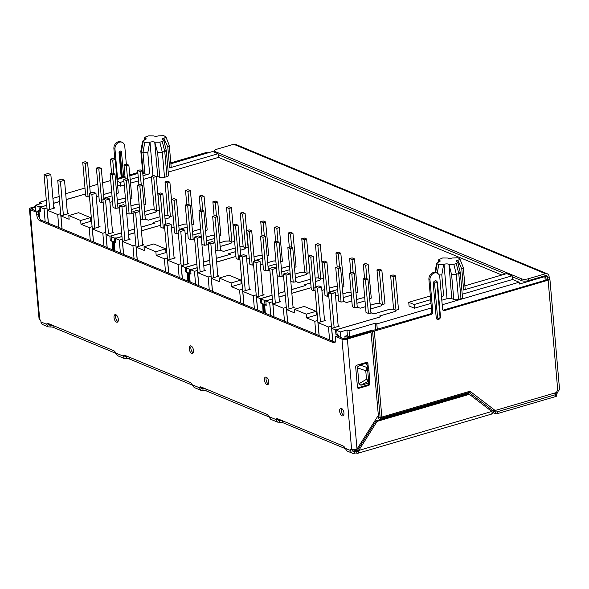 <?xml version="1.0" encoding="UTF-8"?>
<svg xmlns="http://www.w3.org/2000/svg" width="589" height="589" viewBox="0 0 589 589"><rect width="100%" height="100%" fill="white"/><g stroke="black" fill="none" stroke-linecap="round" stroke-linejoin="round"><path stroke-width="0.88" d="M263.084 312.317L262.65 303.652M262.333 303.74L260.721 303.07L260.338 298.682L272.059 295.244M261.855 302.739L260.721 303.07M272.383 298.947L267.325 300.427L264.616 300.456L261.545 299.183L261.914 303.342L263.173 303.872L263.946 312.671M189.275 281.66L188.502 272.862L190.932 273.37M310.72 282.926L303.946 284.877L310.72 282.897M320.814 279.157L317.861 245.399L320.306 244.678L323.427 278.251L320.976 278.965L319.871 280.239L315.468 281.535M317.861 245.399L315.439 244.391L317.883 243.669L320.306 244.678M338.145 325.555L339.367 326.07L331.695 328.316L335.546 329.914L380.788 316.757L337.313 329.494L336.761 330.414L340.39 331.924L346.921 330.009L349.078 330.908L375.193 323.251L376.813 323.928L431.391 307.929M324.473 319.879L325.695 320.387L318.023 322.639L328.463 326.976L331.416 326.107M306.611 317.898L306.287 314.195L294.441 309.277L304.233 306.405L316.079 311.323L316.403 315.027L306.611 317.898L314.791 321.292L317.736 320.431M293.027 306.825L294.25 307.333L286.578 309.578L294.765 312.98L294.441 309.277M279.355 301.141L280.578 301.649L272.906 303.902L283.353 308.238L286.298 307.377M272.39 299.035L265.823 300.957L269.674 302.562L272.619 301.693M291.842 293.241L310.904 287.749L291.849 293.337M285.238 295.273L279.002 297.099M278.995 297.003L285.231 295.177M261.545 299.183L262.105 298.255L272.066 295.339M291.518 289.545L305.573 285.518L291.526 289.633M284.914 291.57L278.678 293.403M278.671 293.307L284.907 291.481M262.93 294.323L264.159 294.831L256.487 297.084L260.338 298.682M249.257 288.647L250.48 289.155L242.808 291.4L253.255 295.737L256.2 294.875M231.396 286.659L231.072 282.963L219.226 278.045L229.025 275.173L240.864 280.092L241.188 283.795L231.396 286.659L239.583 290.06L242.528 289.199M217.82 275.586L219.042 276.094L211.37 278.347L219.55 281.741L219.226 278.045M204.14 269.909L205.37 270.417L197.698 272.663L208.138 277.007L211.083 276.138M197.175 267.804L190.615 269.725L194.466 271.323L197.411 270.461M216.627 262.009L235.696 256.517L216.634 262.098M210.03 264.034L203.787 265.867M188.738 281.439L187.965 272.633L186.698 272.111L186.338 267.951L189.4 269.225L192.11 269.188L197.168 267.708M203.779 265.772L210.015 263.946M186.338 267.951L186.89 267.023L196.851 264.1M216.303 258.306L230.365 254.286L216.31 258.402M209.706 260.338L203.463 262.164M187.722 263.092L188.944 263.6L181.272 265.845L185.123 267.443L196.844 264.012M203.455 262.076L209.691 260.242M174.049 257.408L175.272 257.916L167.6 260.169L178.04 264.505L180.992 263.644M156.188 255.427L155.864 251.731L144.018 246.806L153.81 243.942L165.656 248.86L165.98 252.556L156.188 255.427L164.368 258.829L167.313 257.96M142.604 244.354L143.826 244.862L136.155 247.108L144.342 250.509L144.018 246.806M128.932 238.678L130.154 239.186L122.483 241.431L132.93 245.768L135.875 244.906M121.967 236.564L115.4 238.493L119.25 240.091L122.195 239.23M141.419 230.77L160.48 225.285L141.426 230.866M134.815 232.802L128.579 234.628M113.522 250.207L112.749 241.402L111.49 240.879L111.122 236.712L114.192 237.985L116.902 237.956L121.96 236.476M128.571 234.54L134.807 232.714M111.122 236.712L111.682 235.791L121.643 232.869M141.095 227.074L155.15 223.047L141.102 227.17M134.491 229.106L128.255 230.932M112.506 231.852L113.736 232.361L106.064 234.613L109.915 236.211L121.636 232.773M128.247 230.836L134.483 229.011M98.834 226.176L100.056 226.684L92.385 228.93L102.832 233.273L105.777 232.405M80.973 224.195L80.649 220.492L68.803 215.574L78.602 212.703L90.448 217.621L90.765 221.324L80.973 224.195L89.16 227.59L92.105 226.728M67.396 213.122L68.618 213.63L60.947 215.876L69.127 219.277L68.803 215.574M53.717 207.438L54.946 207.946L47.275 210.199L57.715 214.536L60.66 213.674M46.752 205.333L40.192 207.254L44.042 208.852L46.987 207.991M66.204 199.538L85.272 194.046L66.211 199.634M59.607 201.571L53.363 203.396M41.694 206.813L46.745 205.244M53.356 203.301L59.592 201.475M41.686 206.724L38.977 206.754L35.347 205.244L41.878 203.33L39.456 202.329L46.317 200.312M59.165 196.549L52.929 198.375M207.814 152.919L206.577 152.404L170.817 162.881M137.841 172.54L129.72 174.926M124.986 176.31L116.872 178.688M110.68 180.499L102.567 182.877M97.833 184.269L89.727 186.639M84.985 188.031L65.696 193.685M442.199 304.763L519.159 282.212L512.386 279.4M501.821 275.011L218.379 157.307M89.469 196.616L88.019 196.998L85.685 196.027M111.755 192.802L109.282 192.875L103.598 194.539M96.25 196.667L98.849 195.901L96.257 196.697M103.922 198.228L112.028 195.857L103.922 198.198M113.913 173.652L112.735 160.215L115.186 159.494L118.301 193.067L116.681 193.538M111.748 192.721L109.37 192.824L103.598 194.51M99.357 201.71L101.691 202.675L103.141 202.292M125.435 198.478L122.954 198.559L117.27 200.223M112.528 201.615L109.929 202.373L112.528 201.585M125.7 201.504L117.594 203.882M125.7 201.534L117.601 203.912M127.585 179.328L126.414 165.892L128.858 165.17L131.98 198.743L130.36 199.215M125.428 198.405L123.042 198.5L117.27 200.194M113.036 207.387L115.37 208.359L118.735 207.946L117.925 207.608L114.965 174.086L112.521 174.808L115.451 208.329M139.107 204.162L136.626 204.236L130.949 205.9M139.372 207.188L131.273 209.559L139.372 207.218M141.264 185.005L140.086 171.568L142.538 170.854L145.652 204.42L144.033 204.898M139.1 204.081L136.714 204.177L130.942 205.87M126.687 213.056L129.043 214.035L132.415 213.623L131.597 213.284L128.638 179.77L126.193 180.484L129.124 214.013M156.637 211.098L154.193 209.794L150.305 209.912L144.622 211.576L150.394 209.861L154.266 209.677M156.615 210.803L155.606 212.143M144.946 215.235L155.606 212.114M156.718 211.009L153.758 177.252L156.21 176.531L159.325 210.104L156.88 210.818L155.776 212.092L144.946 215.265M140.359 218.688L142.722 219.712L145.306 219.314M148.222 220.212L159.972 216.737L148.222 220.212M164.736 215.567L167.939 215.353M170.317 216.774L167.865 215.471M170.287 216.48L169.279 217.797L165.038 219.034M160.296 220.455L153.523 222.406L160.296 220.426M170.39 216.686L167.438 182.929L169.882 182.207L173.004 215.78L170.552 216.494L169.448 217.775L165.045 219.064M167.865 215.383L164.729 215.508M164.677 227.847L163.234 228.23L160.893 227.266M186.971 224.034L184.49 224.114L178.806 225.778M174.064 227.17L171.465 227.928M187.236 227.089L179.137 229.467L187.236 227.059M189.128 204.884L187.95 191.447L190.394 190.726L193.516 224.299L191.896 224.77M186.963 223.96L184.578 224.056L178.806 225.749M171.465 227.899L174.064 227.14M178.357 233.524L176.906 233.914L174.572 232.942M200.643 229.717L198.169 229.791L192.485 231.455L198.257 229.732L200.635 229.636M187.736 232.846L185.145 233.605M192.809 235.114L200.908 232.743M200.908 232.773L192.809 235.144M202.8 210.56L201.622 197.124L204.074 196.409L207.188 229.975L205.568 230.454M185.137 233.575L187.736 232.817M190.181 205.325L187.729 206.04L185.307 205.031L187.758 204.317L190.181 205.325L193.133 238.839L193.95 239.178L190.578 239.59L188.244 238.619M214.315 235.394L211.841 235.467L206.157 237.131M206.481 240.82L214.587 238.449L206.481 240.791M216.472 216.244L215.302 202.807L217.746 202.086L220.868 235.659L219.241 236.13M214.315 235.313L211.93 235.416L206.157 237.102M203.853 211.002L201.401 211.716L198.979 210.715L201.431 209.993L203.853 211.002L206.813 244.523L207.623 244.862L204.258 245.267L201.894 244.244M231.852 242.329L229.401 241.026L225.513 241.151L219.837 242.815M231.823 242.035L230.814 243.353L220.153 246.474M231.926 242.241L228.974 208.484L231.425 207.762L234.54 241.335L232.088 242.05L230.991 243.331L220.161 246.504M229.401 240.938L225.602 241.092L219.83 242.786M215.081 217.4L218.011 250.921L221.302 250.539L220.485 250.2L217.525 216.678L215.081 217.4L212.658 216.391L215.596 249.979M218.011 250.921L215.574 249.972M235.188 247.998L223.422 251.422L235.188 247.969M239.944 246.806L243.154 246.592M245.525 248.006L243.08 246.71M245.503 247.711L244.487 249.029L240.253 250.273L244.663 249.007L245.768 247.733L248.05 247.063M235.512 251.687L228.738 253.645L235.512 251.658M243.073 246.614L239.944 246.747M239.892 259.079L238.442 259.469L236.108 258.497M262.179 255.273L259.705 255.346L254.021 257.01M249.28 258.402L246.681 259.16M254.345 260.669L262.444 258.299L254.345 260.699M264.336 236.123L263.158 222.679L265.61 221.965L268.724 255.53L267.104 256.009M262.171 255.192L259.793 255.287L254.021 256.981M246.673 259.131L249.272 258.372M253.564 264.763L252.114 265.146L249.78 264.174M275.858 260.949L273.377 261.023L267.693 262.687M262.952 264.078L260.353 264.844L262.952 264.049M268.017 266.346L276.123 263.975M276.123 264.005L268.017 266.375M278.008 241.799L276.837 228.363L279.282 227.641L282.403 261.214L280.784 261.685M275.851 260.868L273.465 260.971L267.693 262.657M265.389 236.557L262.944 237.271L260.515 236.27L262.966 235.548L265.389 236.557L268.348 270.079L269.158 270.417L265.794 270.822L263.46 269.858M289.53 266.626L287.049 266.707L281.373 268.37M289.795 269.652L281.697 272.03L289.795 269.681M291.688 247.476L290.51 234.039L288.087 233.03L290.539 232.316L292.961 233.318L296.076 266.891L294.456 267.362M289.523 266.552L287.137 266.648L281.365 268.341M277.124 275.475L279.466 276.506L282.838 276.094L282.021 275.755L279.061 242.234L276.616 242.955L274.194 241.946L277.124 275.475M307.06 273.561L304.616 272.265L300.729 272.383L295.045 274.047L300.817 272.324L304.69 272.147M307.038 273.267L306.03 274.584L295.369 277.706M307.141 273.473L304.182 239.716L306.633 239.001L309.748 272.567L307.303 273.289L306.199 274.562L295.369 277.736M292.74 247.917L290.289 248.632L287.866 247.623L290.318 246.909L292.74 247.917L295.7 281.432L296.51 281.77L293.145 282.183L290.789 281.203M298.645 282.676L310.396 279.208L298.645 282.676M315.159 278.037L318.362 277.824M320.74 279.245L318.288 277.942M320.711 278.95L319.702 280.261L315.461 281.505M318.288 277.846L315.152 277.979M315.1 290.318L313.657 290.701L311.316 289.729M337.394 286.504L334.913 286.578L329.229 288.242M324.487 289.633L321.888 290.399M329.553 291.901L337.659 289.53M337.659 289.56L329.56 291.93M339.551 267.354L338.373 253.918L340.817 253.196L343.939 286.769L342.319 287.241M337.387 286.423L335.001 286.526L329.229 288.212M321.888 290.37L324.487 289.604M328.78 295.995L327.329 296.377L324.995 295.413M351.066 292.181L348.592 292.262L342.908 293.926L348.681 292.203L351.059 292.107M338.16 295.317L335.568 296.076M343.232 297.585L351.331 295.207M351.331 295.236L343.232 297.614M353.223 273.031L352.045 259.594L354.497 258.873L357.611 292.446L355.992 292.917M335.561 296.046L338.16 295.288M340.604 267.789L338.152 268.51L335.73 267.502L338.182 266.788L340.604 267.789L343.556 301.31L344.374 301.649L341.002 302.061L338.668 301.089M351.839 300.994L346.494 302.532L351.832 300.964M364.738 297.865L362.264 297.938L356.581 299.602M356.905 303.291L365.011 300.92L356.905 303.261M366.895 278.715L365.725 265.271L363.295 264.27L365.747 263.548L368.169 264.557L371.284 298.122L369.664 298.601M364.738 297.784L362.353 297.879L356.581 299.573M352.34 306.707L354.681 307.738L358.046 307.325L357.236 306.987L354.276 273.473L351.824 274.187L349.402 273.178L352.34 306.766M365.511 306.67L360.166 308.209L365.511 306.641M382.276 304.8L379.824 303.497L375.937 303.615L370.26 305.279M382.246 304.506L381.238 305.816L370.577 308.938M382.349 304.712L379.397 270.955L381.849 270.233L384.963 303.806L382.511 304.52L381.407 305.794L370.584 308.967M379.824 303.401L376.025 303.563L370.253 305.249M367.948 279.149L365.504 279.863L363.082 278.862L365.526 278.141L367.948 279.149L370.908 312.671L371.725 313.009L368.353 313.414L366.019 312.45M395.948 310.477L393.504 309.173L389.616 309.299L373.86 313.915L389.704 309.24L393.577 309.056M395.926 310.182L394.91 311.5L379.198 316.131L395.086 311.478L396.191 310.197L398.473 309.527M124.257 185.012L120.443 186.124L117.417 184.865M151.41 177.053L143.289 179.431M138.562 180.816L130.449 183.194M155.467 176.221A3.431 1.112 175 0 1 157.749 176.531L154.745 142.118L157.616 152.706L162.314 152.153L159.803 142.199L162.255 141.485L163.742 140.344L162.903 139.733A3.431 1.112 -5 0 1 162.343 139.195A3.431 1.112 -5 0 1 163.875 138.113L167.791 146.963L169.293 145.454L171.163 166.842A3.431 1.112 -5 0 1 169.625 167.917L167.791 146.963M163.742 140.344L166.319 150.593L168.498 175.515A3.431 1.112 -5 0 1 166.959 176.597L164.515 177.311A3.431 1.112 -5 0 1 159.774 177.363L157.749 176.531M169.625 167.917L218.07 153.729L218.394 157.425L168.204 172.128M430.993 303.379L414.45 308.224L409.068 305.986L408.744 302.29L430.345 295.958M460.318 272.67L462.505 297.607A3.431 1.112 -5 0 1 460.973 298.689L458.522 299.411A3.431 1.112 -5 0 1 453.78 299.462L451.763 298.623A3.431 1.112 175 0 0 447.022 298.682L441.802 300.206M464.898 285.834L506.695 273.591L512.077 275.821L512.401 279.525L462.21 294.228M90.294 193.059L87.614 162.733L85.169 163.447L82.747 162.439L85.677 195.968M85.169 163.447L88.1 196.976M40.192 207.254L40.575 211.65L39.279 210.884M82.747 162.439L85.191 161.725L87.614 162.733M38.484 215.044L38.079 210.391L40.508 210.899M167.438 182.929L165.016 181.92L167.46 181.206L169.882 182.207M165.016 181.92L167.953 215.508M148.207 220.183L146.087 219.307M145.277 218.968L142.317 185.447L139.865 186.161L142.803 219.69M139.865 186.161L137.443 185.16L140.381 218.681M137.443 185.16L139.895 184.438L142.317 185.447M126.193 180.484L123.771 179.476L126.701 213.004M123.771 179.476L126.215 178.762L128.638 179.77M112.521 174.808L110.091 173.799L113.029 207.328M110.091 173.799L112.543 173.085L114.965 174.086M103.966 198.743L101.293 168.41L98.842 169.124L101.779 202.653M98.842 169.124L96.419 168.123L99.357 201.644M96.419 168.123L98.871 167.401L101.293 168.41M337.652 336.15L337.858 334.883M336.761 330.414L337.122 334.581L338.388 335.104L338.513 336.51M337.549 334.979L335.929 334.309L335.546 329.914M337.07 333.97L335.929 334.309M264.483 312.899L263.717 304.093L266.147 304.609M265.344 313.252L264.594 304.682L266.213 305.352L265.823 300.957M270.807 315.527L269.674 302.562M272.906 303.902L274.04 316.867M284.487 321.204L283.353 308.238M286.578 309.578L287.712 322.544M315.925 334.257L314.791 321.292M318.023 322.639L319.157 335.605M329.604 339.941L328.463 326.976M331.695 328.316L332.829 341.281M264.976 304.616L264.616 300.456M290.289 248.632L293.226 282.16M287.866 247.623L290.804 281.152M190.137 282.021L189.386 273.451L190.998 274.121L190.615 269.725M195.6 284.288L194.466 271.323M197.698 272.663L198.832 285.628M209.272 289.972L208.138 277.007M211.37 278.347L212.504 291.312M240.717 303.026L239.583 290.06M242.808 291.4L243.942 304.366M254.389 308.702L253.255 295.737M256.487 297.084L257.621 310.05M240.717 255.53L238.037 225.197L235.593 225.918L233.17 224.91L236.101 258.438M235.593 225.918L238.523 259.44M260.515 236.27L263.452 269.799M262.944 237.271L265.875 270.8M254.389 261.207L251.717 230.881L249.265 231.595L252.202 265.124M249.265 231.595L246.843 230.586L249.773 264.115M246.843 230.586L249.294 229.872L251.717 230.881M233.17 224.91L235.615 224.195L238.037 225.197M263.158 222.679L260.736 221.678L263.187 220.956L265.61 221.965M260.736 221.678L261.98 235.843M276.837 228.363L274.415 227.354L276.859 226.632L279.282 227.641M274.415 227.354L275.652 241.519M269.909 270.726L269.158 270.417M276.616 242.955L279.547 276.477M274.194 241.946L276.639 241.232L279.061 242.234M283.589 276.403L282.838 276.094M304.182 239.716L301.759 238.714L304.211 237.993L306.633 239.001M301.759 238.714L304.697 272.302M290.51 234.039L292.961 233.318M288.087 233.03L289.324 247.196M257.364 260.338L253.285 261.538L255.979 262.65L260.058 261.457L257.364 260.338M257.526 310.005L253.285 261.538M263.011 295.17L260.058 261.457M258.924 296.363L255.979 262.65M243.691 254.662L239.613 255.854L242.3 256.973L246.386 255.781L243.691 254.662M243.853 304.329L239.613 255.854M249.331 289.493L246.386 255.781M245.252 290.686L242.3 256.973M212.408 291.268L208.167 242.801L210.862 243.92L213.807 277.633M210.862 243.92L214.941 242.72L212.246 241.6L208.167 242.801M217.893 276.432L214.941 242.72M197.182 238.236L201.269 237.043L198.574 235.924L194.495 237.117L197.182 238.236L200.135 271.949M204.214 270.756L201.269 237.043M194.495 237.117L198.736 285.591M315.439 244.391L318.377 277.979M298.63 282.654L296.51 281.77M189.768 273.384L189.4 269.225M187.876 281.078L187.435 272.42M187.125 272.508L185.506 271.838L185.123 267.443M186.647 271.507L185.506 271.838M114.06 250.428L113.294 241.623L115.724 242.138M114.921 250.789L114.17 242.212L115.79 242.882L115.4 238.493M120.384 253.056L119.25 240.091M122.483 241.431L123.616 254.396M134.064 258.733L132.93 245.768M136.155 247.108L137.289 260.073M165.502 271.794L164.368 258.829M167.6 260.169L168.734 273.134M179.181 277.471L178.04 264.505M181.272 265.845L182.406 278.811M114.553 242.153L114.192 237.985M112.661 249.846L112.227 241.181M111.91 241.276L110.298 240.606L109.915 236.211M111.431 240.268L110.298 240.606M38.962 210.98L39.603 218.342M45.176 221.825L44.042 208.852M47.275 210.199L48.408 223.165M58.848 227.501L57.715 214.536M60.947 215.876L62.081 228.841M90.294 240.555L89.16 227.59M92.385 228.93L93.518 241.902M103.966 246.239L102.832 233.273M106.064 234.613L107.198 247.579M182.156 229.106L178.069 230.299L180.764 231.418L184.843 230.225L182.156 229.106M182.31 278.774L178.069 230.299M187.795 263.938L184.843 230.225M183.716 265.131L180.764 231.418M168.476 223.422L164.397 224.623L167.092 225.742L171.171 224.542L168.476 223.422M168.638 273.097L164.397 224.623M174.123 258.254L171.171 224.542M170.037 259.454L167.092 225.742M137.2 260.036L132.959 211.561L135.647 212.681L138.599 246.393M135.647 212.681L139.733 211.488L137.038 210.369L132.959 211.561M142.678 245.201L139.733 211.488M121.975 207.004L126.053 205.804L123.366 204.692L119.28 205.885L121.975 207.004L124.927 240.717M129.006 239.517L126.053 205.804M119.28 205.885L123.521 254.36M212.658 216.391L215.103 215.677L217.525 216.678M201.401 211.716L204.339 245.245M198.979 210.715L201.917 244.236M187.729 206.04L190.659 239.568M185.307 205.031L188.237 238.56M179.181 229.975L176.501 199.642L174.057 200.363L176.987 233.885M174.057 200.363L171.635 199.354L174.565 232.883M171.635 199.354L174.079 198.64L176.501 199.642M165.502 224.299L162.829 193.965L160.377 194.679L163.315 228.208M160.377 194.679L157.955 193.678L160.893 227.199M157.955 193.678L160.407 192.956L162.829 193.965M187.95 191.447L185.528 190.438L187.972 189.724L190.394 190.726M185.528 190.438L186.765 204.604M201.622 197.124L199.2 196.122L201.652 195.401L204.074 196.409M199.2 196.122L200.437 210.288M194.701 239.495L193.95 239.178M215.302 202.807L212.879 201.799L215.324 201.077L217.746 202.086M212.879 201.799L214.116 215.964M208.373 245.171L207.623 244.862M228.974 208.484L226.551 207.475L228.996 206.761L231.425 207.762M226.551 207.475L229.489 241.063M223.422 251.422L221.302 250.539M245.598 247.917L242.646 214.16L245.098 213.446L248.043 246.96M242.646 214.16L240.224 213.159L242.675 212.438L245.098 213.446M240.224 213.159L243.161 246.747M545.193 280.283L544.869 276.58L545.944 277.964L546.121 280.003M39.603 204L39.456 202.329M35.833 210.81L35.347 205.244M39.345 210.914L38.977 206.754M48.305 324.613L50.779 324.554M340.876 337.49L340.39 331.924M352.745 449.444L352.796 451.159M347.458 336.179L346.921 330.009M349.078 330.908L349.586 336.753M352.899 451.203L356.338 450.202M375.193 323.251L375.775 329.921M124.61 355.837L126.031 355.808M201.239 387.039L201.21 387.054A3.924 1.958 73.7 0 0 201.092 387.29L199.465 387.768A3.924 1.958 -106.3 0 1 200.289 386.899A3.924 1.958 -106.3 0 1 201.07 386.966L266.751 414.244A3.924 1.958 -106.3 0 1 268.628 416.489L275.91 419.515L277.544 419.037L278.192 420.274L279.341 420.406L279.503 422.261A3.924 1.266 175 0 1 282.58 422.585L345.161 448.575M377.291 329.479L376.813 323.928M543.794 276.131L544.869 276.58L519.321 284.06L519.159 282.212M335.73 267.502L338.66 301.031M338.152 268.51L341.083 302.039M329.604 292.446L326.924 262.112L324.48 262.827L327.41 296.355M324.48 262.827L322.058 261.825L324.988 295.354M315.925 286.762L313.252 256.436L310.801 257.15L308.378 256.141L311.316 289.67M310.801 257.15L313.738 290.679M308.378 256.141L310.83 255.427L313.252 256.436M322.058 261.825L324.502 261.104L326.924 262.112M352.045 259.594L349.623 258.586L352.075 257.872L354.497 258.873M349.623 258.586L350.86 272.751M346.494 302.532L344.374 301.649M351.824 274.187L354.762 307.716M349.402 273.178L351.854 272.464L354.276 273.473M363.082 278.862L366.012 312.391M365.504 279.863L368.434 313.392M360.166 308.209L358.046 307.325M379.397 270.955L376.975 269.946L379.419 269.232L381.849 270.233M376.975 269.946L379.912 303.534M365.725 265.271L368.169 264.557M363.295 264.27L364.539 278.435M396.022 310.388L393.069 276.631L390.647 275.623L393.585 309.21M390.647 275.623L393.099 274.908L395.521 275.91L398.466 309.431M393.069 276.631L395.521 275.91M373.846 313.885L371.725 313.009M338.373 253.918L335.951 252.909L338.395 252.188L340.817 253.196M335.951 252.909L337.188 267.075M272.398 269.475L276.477 268.275L273.789 267.156L269.703 268.356L272.398 269.475L275.35 303.188M279.429 301.988L276.477 268.275M269.703 268.356L273.944 316.823M287.623 322.507L283.383 274.032L286.07 275.151L289.022 308.864M286.07 275.151L290.156 273.951L287.461 272.84L283.383 274.032M293.101 307.672L290.156 273.951M318.899 285.893L314.82 287.093L317.515 288.205L321.594 287.012L318.899 285.893M319.061 335.561L314.82 287.093M324.546 320.725L321.594 287.012M320.46 321.918L317.515 288.205M332.579 291.57L328.493 292.77L331.187 293.889L335.266 292.689L332.579 291.57M332.733 341.245L328.493 292.77M338.219 326.402L335.266 292.689M334.14 327.602L331.187 293.889M46.759 175.772L50.845 174.572L48.151 173.453L44.072 174.653L46.759 175.772L49.712 209.485M53.79 208.285L50.845 174.572M44.072 174.653L48.313 223.121M61.985 228.804L57.744 180.33L60.439 181.449L63.384 215.162M60.439 181.449L64.518 180.249L61.823 179.137L57.744 180.33M67.47 213.962L64.518 180.249M93.268 192.191L89.189 193.383L91.877 194.503L95.963 193.31L93.268 192.191M93.43 241.858L89.189 193.383M98.908 227.023L95.963 193.31M94.829 228.215L91.877 194.503M90.448 217.621L80.649 220.492M106.94 197.867L102.861 199.067L105.556 200.186L109.635 198.986L106.94 197.867M107.102 247.542L102.861 199.067M112.587 232.699L109.635 198.986M108.501 233.899L105.556 200.186M165.656 248.86L155.864 251.731M240.864 280.092L231.072 282.963M316.079 311.323L306.287 314.195M126.414 165.892L123.992 164.883L126.436 164.169L128.858 165.17M123.992 164.883L125.229 179.049M119.486 208.256L118.735 207.946M140.086 171.568L137.664 170.567L140.116 169.846L142.538 170.854M137.664 170.567L138.901 184.732M133.166 213.94L132.415 213.623M153.758 177.252L151.336 176.244L153.788 175.522L156.21 176.531M151.336 176.244L154.281 209.831M112.735 160.215L110.312 159.207L112.764 158.485L115.186 159.494M110.312 159.207L111.557 173.372M120.443 186.124L120.119 182.428L117.093 181.169M142.597 141.213L140.837 151.189L141.397 151.704L143.156 141.706L142.604 141.088L144.614 139.939A3.431 1.112 -5 0 0 146.153 138.857A3.431 1.112 -5 0 0 145.593 138.319L144.739 137.568L146.241 136.567L148.693 135.853L153.751 135.926A3.431 1.112 -5 0 0 158.493 135.875L163.72 135.676L165.877 136.758M116.946 179.542L125.067 177.164M129.794 175.78L137.914 173.402M165.34 136.346C166.356 136.884 165.988 137.436 164.228 138.01M159.803 142.199L154.973 142.214M154.745 142.118A3.431 1.112 -5 0 0 150.004 142.177L144.776 142.376L143.156 141.706M147.795 152.823L149.628 173.777A3.431 1.112 -5 0 1 144.887 173.836L143.274 173.166L141.397 151.704L143.009 152.374L147.795 152.823L149.65 142.28M149.628 173.777L142.965 175.728M138.238 177.12L130.117 179.498M123.933 181.309L120.119 182.428M165.774 150.313C166.724 150.541 166.385 150.917 164.758 151.439L162.314 152.153L164.515 177.311M218.07 153.729L212.681 151.491L170.891 163.735M165.899 136.876L169.293 145.454M140.837 151.24L142.707 172.629A3.431 1.112 -5 0 0 143.274 173.166M512.077 275.821L463.631 290.016A3.431 1.112 -5 0 0 465.17 288.934L463.3 267.553L461.798 269.055L457.889 260.205A3.431 1.112 -5 0 0 456.35 261.288A3.431 1.112 -5 0 0 456.917 261.825L457.749 262.444L460.326 272.67M459.906 258.976L463.3 267.553M458.235 260.102C459.994 259.535 460.37 258.983 459.346 258.446L459.884 258.858M441.455 296.23A3.431 1.112 -5 0 0 443.635 295.877L441.802 274.916L443.664 264.373L438.783 264.468L437.163 263.798L436.618 263.187L438.628 262.039A3.431 1.112 -5 0 0 440.16 260.956A3.431 1.112 -5 0 0 439.6 260.419L439.703 261.582M459.346 258.446L457.727 257.776L452.499 257.975A3.431 1.112 -5 0 1 447.758 258.026L442.7 257.945L438.746 259.668L439.6 260.419M453.817 264.299L448.98 264.314L451.623 274.805L456.32 274.253L453.817 264.299L456.261 263.577L457.749 262.444M451.763 298.623L448.98 264.314M448.752 264.218A3.431 1.112 -5 0 0 444.01 264.277L443.664 264.373M414.45 308.224L414.126 304.52L408.744 302.29M414.126 304.52L430.669 299.676M441.478 296.51L443.635 295.877M441.802 274.916L439.129 274.923M459.788 272.412C460.731 272.641 460.392 273.016 458.772 273.532L456.32 274.253L458.522 299.411M512.15 276.712L521.736 280.688L521.574 278.84A4.903 1.583 175 0 0 528.348 278.759L545.488 273.738A3.924 3.159 -67.4 0 1 547.314 273.811A3.924 3.159 -67.4 0 1 549.073 276.484L549.802 278.737A3.924 1.266 175 0 1 549.883 278.943A3.924 1.266 175 0 1 548.123 280.18L557.79 390.706A3.924 1.266 -5 0 0 559.55 389.469L549.883 278.943M442.987 310.189A1.966 1.576 -67.4 0 0 443.303 310.131L547.048 279.738A1.966 0.633 -5 0 0 547.858 279.304L547.917 279.053M351.11 337.18L370.856 331.327A1.472 0.479 -5 0 1 372.587 331.217A1.472 0.479 175 0 0 374.317 331.114L431.325 314.408A1.966 1.576 112.6 0 0 432.797 312.082L429.985 279.989A5.89 4.734 -67.4 0 1 432.12 274.356A5.89 4.734 -67.4 0 1 437.141 273.112A5.89 4.734 -67.4 0 1 439.784 277.117L442.589 309.21A1.966 1.576 112.6 0 0 443.465 310.543A1.966 1.576 112.6 0 0 444.386 310.58L548.123 280.18M437.141 273.112L436.066 272.67A5.89 4.734 112.6 0 0 431.045 273.914A5.89 4.734 112.6 0 0 428.91 279.539L431.715 311.633A1.966 1.576 -67.4 0 1 430.25 313.959L373.323 330.319A1.472 0.479 175 0 0 371.438 330.392L350.028 336.665L346.516 335.789L344.882 336.267L347.039 337.158A2.945 0.95 175 0 0 351.103 337.114M557.79 390.706A1.472 1.185 112.6 0 0 556.796 391.714A1.472 1.185 -67.4 0 1 555.795 392.716L495.143 410.489L490.711 410.982M470.596 391.722L469.168 391.479A1.472 0.736 73.7 0 1 468.77 392.554A1.472 0.736 73.7 0 1 468.711 392.569L469.286 392.664A1.472 0.854 -52.6 0 0 470.596 391.722L495.143 410.489M436.228 280.909L437.325 282.58A2.452 1.973 112.6 0 0 436.228 280.909A2.452 1.973 112.6 0 0 434.137 281.432A2.452 1.973 112.6 0 0 433.246 283.773L434.601 283.758A1.472 1.185 -67.4 0 1 437.053 283.037L440.02 316.985L440.462 316.676L437.487 282.727L437.053 283.037M440.02 316.985A1.472 1.185 -67.4 0 1 437.575 317.699L436.221 317.714L433.246 283.773M436.221 317.714A2.452 1.973 112.6 0 0 437.318 319.385C439.298 319.562 440.344 318.656 440.462 316.676M381.208 418.212L469.286 392.664L468.108 393.702L380.649 419.331A2.452 1.973 112.6 0 1 378.403 417.616L378.219 415.517M381.149 418.234L381.841 417.071L380.133 417.513L381.149 418.234L468.822 392.546M344.882 336.267L345.102 338.785M356.478 449.238L356.566 450.291L357.714 449.959M361.779 385.088L367.705 383.321L360.895 385.213L358.929 383.741L357.545 367.882L357.678 366.844L360.041 365.055L357.678 366.844M356.566 450.291L355.454 449.414M468.711 392.569L468.108 393.702L469.345 394.652M367.705 383.321L369.207 380.995A4.02 2.003 -106.3 0 0 369.62 378.587L368.869 370.017A4.02 2.003 -106.3 0 0 367.992 367.072L365.946 363.244L360.019 364.981M369.207 380.995L368.029 381.341A4.02 0.427 -120.6 0 1 366.513 379.294A4.02 1.303 175 0 0 368.442 378.933A4.02 2.003 73.7 0 1 368.029 381.341L360.895 385.213M357.545 367.882L365.762 370.731L366.513 379.294L358.929 383.741M367.992 367.072L366.807 367.418A4.02 2.003 73.7 0 1 367.691 370.363A4.02 1.303 175 0 1 365.762 370.731A4.02 0.714 -70.7 0 0 366.807 367.418L360.041 365.055L365.968 363.317M549.802 278.737L547.858 279.304L547.439 276.963A1.966 1.576 112.6 0 0 546.563 275.63A1.966 1.576 112.6 0 0 545.65 275.586L528.51 280.614A4.903 1.583 -5 0 1 521.736 280.688M558.225 390.566A3.924 3.159 -67.4 0 1 556.244 394.107M356.706 453.162A1.472 0.479 175 0 0 354.674 453.184L354.269 453.309A3.924 3.159 -67.4 0 1 352.436 453.228A3.924 3.159 -67.4 0 1 350.676 450.563L350.639 450.099L352.266 449.621L352.31 450.084A1.966 1.576 112.6 0 0 353.186 451.417A1.966 1.576 112.6 0 0 354.107 451.454L354.512 451.336A1.472 0.479 -5 0 1 356.544 451.314L356.765 451.41A1.966 0.979 -106.3 0 0 357.155 451.439A1.966 0.979 -106.3 0 0 357.678 450.003L358.76 450.452A3.924 1.958 73.7 0 1 357.707 453.324A3.924 1.958 73.7 0 1 356.927 453.258L356.544 451.314M492.198 412.889A1.472 0.479 175 0 1 493.781 412.963L493.619 411.115L495.239 411.785A1.472 0.479 175 0 0 497.271 411.763L555.626 394.659A1.472 0.479 175 0 0 556.288 394.196A1.472 0.479 175 0 0 556.045 393.967L554.698 393.408A1.472 0.479 -5 0 1 554.455 393.18A1.472 0.479 -5 0 1 554.47 393.106M556.288 394.196L556.45 396.051A1.472 0.479 -5 0 1 555.788 396.515L497.433 413.611A1.472 0.479 -5 0 1 495.401 413.633L493.781 412.963M52.804 325.393A3.924 1.266 -5 0 0 49.991 325.165L50.153 327.013A3.924 1.266 175 0 1 53.231 327.344L53.076 325.511M115.849 353.341L53.231 327.344M129.256 357.148A3.924 1.266 -5 0 0 126.444 356.912L126.598 358.76A3.924 1.266 175 0 1 129.683 359.091L129.521 357.258M192.294 385.096L129.683 359.091M194.252 387.54L200.989 390.338L203.05 390.507A3.924 1.266 175 0 1 206.135 390.838L205.973 389.005M268.709 416.828L206.135 390.838M282.153 420.642A3.924 1.266 -5 0 0 279.341 420.406L277.507 419.648M205.701 388.895A3.924 1.266 -5 0 0 202.888 388.659L201.74 388.526L201.092 387.29M493.619 411.115A1.472 0.479 -5 0 0 491.44 411.188M352.436 453.228L347.105 451.019L345.073 448.236A3.924 1.958 -106.3 0 0 343.203 445.998L277.522 418.72A3.924 1.958 -106.3 0 0 276.742 418.654A3.924 1.958 -106.3 0 0 275.91 419.515L277.441 422.085L279.503 422.261M277.441 422.085L270.66 419.272L268.628 416.489M350.639 450.099A1.472 0.736 -106.3 0 1 351.029 449.024A1.472 0.736 -106.3 0 1 351.324 449.046L351.589 449.164A3.924 1.266 -5 0 0 357.008 449.098L378.337 415.341L371.173 333.484A1.472 1.185 -67.4 0 0 369.826 332.461L347.377 339.036A3.924 1.266 175 0 1 341.966 339.102L335.502 336.415L337.136 335.936L343.593 338.623A1.966 0.633 -5 0 0 346.303 338.587L368.751 332.012L370.253 332.417M335.163 342.246A4.903 2.444 73.7 0 1 335.089 342.216L41.524 220.308A4.903 2.444 73.7 0 1 38.432 214.565L38.189 211.79L31.725 209.11A1.966 0.633 -5 0 1 31.408 208.8A1.966 0.633 -5 0 1 32.285 208.182L32.388 209.382M48.651 324.605L49.991 325.165L48.806 325.01L48.195 323.788A3.924 1.958 73.7 0 1 48.32 323.538M124.669 356.176L126.444 356.912L125.251 356.765L124.647 355.542A3.924 1.958 73.7 0 1 124.772 355.285M343.608 415.267A3.924 1.958 73.7 0 1 341.546 412.19A3.924 1.958 73.7 0 1 341.62 408.486M117.969 321.565A3.924 1.958 73.7 0 1 115.915 318.487A3.924 1.958 73.7 0 1 115.981 314.784M193.185 352.796A3.924 1.958 73.7 0 1 191.123 349.719A3.924 1.958 73.7 0 1 191.197 346.015M268.393 384.035A3.924 1.958 73.7 0 1 266.338 380.95A3.924 1.958 73.7 0 1 266.405 377.247M194.164 387.503L192.176 384.742A3.924 1.958 -106.3 0 0 190.306 382.497L124.618 355.219A3.924 1.958 -106.3 0 0 123.837 355.152A3.924 1.958 -106.3 0 0 123.013 356.021L124.647 355.542M117.807 355.793L115.724 352.995A3.924 1.958 -106.3 0 0 113.854 350.749L48.173 323.471A3.924 1.958 -106.3 0 0 47.392 323.405A3.924 1.958 -106.3 0 0 46.56 324.267L48.195 323.788M335.502 336.415L335.745 339.19A4.903 2.444 -106.3 0 1 334.434 342.783A4.903 2.444 -106.3 0 1 333.455 342.695L39.897 220.787A4.903 2.444 -106.3 0 1 36.798 215.044L36.555 212.268L30.098 209.588A3.924 1.266 175 0 1 29.45 208.97L39.08 319.032A3.924 1.266 -5 0 0 39.721 319.65L39.993 319.761A1.472 0.736 -106.3 0 1 40.921 321.484L40.965 321.94A3.924 3.159 112.6 0 0 42.725 324.613L48.055 326.821L46.56 324.267L40.965 321.94M341.473 408.413A3.924 1.958 -106.3 0 0 340.692 408.346A3.924 1.958 -106.3 0 0 339.743 411.939A3.924 1.958 -106.3 0 0 342.121 415.812A3.924 1.958 -106.3 0 0 342.901 415.878A3.924 1.958 -106.3 0 0 343.851 412.293A3.924 1.958 -106.3 0 0 341.473 408.413M115.834 314.71A3.924 1.958 -106.3 0 0 115.054 314.644A3.924 1.958 -106.3 0 0 114.104 318.237A3.924 1.958 -106.3 0 0 116.482 322.109A3.924 1.958 -106.3 0 0 117.263 322.176A3.924 1.958 -106.3 0 0 118.212 318.59A3.924 1.958 -106.3 0 0 115.834 314.71M191.05 345.949A3.924 1.958 -106.3 0 0 190.269 345.883A3.924 1.958 -106.3 0 0 189.319 349.468A3.924 1.958 -106.3 0 0 191.697 353.348A3.924 1.958 -106.3 0 0 192.478 353.415A3.924 1.958 -106.3 0 0 193.428 349.822A3.924 1.958 -106.3 0 0 191.05 345.949M266.257 377.181A3.924 1.958 -106.3 0 0 265.477 377.115A3.924 1.958 -106.3 0 0 264.527 380.708A3.924 1.958 -106.3 0 0 266.905 384.58A3.924 1.958 -106.3 0 0 267.686 384.646A3.924 1.958 -106.3 0 0 268.636 381.054A3.924 1.958 -106.3 0 0 266.257 377.181M200.989 390.338L199.465 387.768L192.176 384.742M203.05 390.507L202.888 388.659L201.055 387.901M126.598 358.76L124.5 358.576L123.013 356.021L115.724 352.995M50.153 327.013L48.055 326.821M29.45 208.97A3.924 1.266 175 0 1 31.21 207.733L35.458 206.489M35.517 207.232L32.285 208.182M36.555 212.268L38.189 211.79M469.97 394.91L468.896 394.468A4.903 3.946 112.6 0 0 466.606 394.372L467.681 394.821A4.903 3.946 -67.4 0 1 469.97 394.91A4.903 3.946 -67.4 0 1 470.685 395.329L491.8 411.468C492.411 413.5 492.352 414.281 491.601 413.795M491.8 411.468L358.76 450.452L377.144 421.349L376.062 420.899L357.678 450.003M467.681 394.821L377.144 421.349M376.062 420.899L466.606 394.372M368.309 367.742L367.926 363.369A1.472 1.185 112.6 0 0 366.579 362.345L356.787 365.209A1.472 1.185 112.6 0 0 355.682 366.962L357.464 387.304A1.472 1.185 112.6 0 0 358.811 388.335L357.729 387.886L367.529 385.015L368.604 385.464L358.811 388.335M368.604 385.464A1.472 1.185 112.6 0 0 369.708 383.719L368.633 383.27A1.472 1.185 -67.4 0 1 367.529 385.015M369.428 380.546L369.708 383.719M366.652 362.323A1.472 1.185 -67.4 0 1 366.851 362.927L367.065 365.349M368.633 383.27L368.523 382.055M547.314 273.811L235.541 144.342A3.924 3.159 112.6 0 0 233.708 144.261L216.568 149.282A4.903 1.583 175 0 0 214.374 150.828L214.499 152.242M505.487 273.944L218.144 154.612M521.574 278.84L215.184 151.601A4.903 1.583 175 0 1 214.374 150.828M114.98 149.172A5.89 4.734 -67.4 0 1 117.115 143.539A5.89 4.734 -67.4 0 1 122.137 142.295L121.062 141.846A5.89 4.734 112.6 0 0 116.033 143.098A5.89 4.734 112.6 0 0 113.905 148.722L114.98 149.172L117.542 178.489M122.137 142.295A5.89 4.734 -67.4 0 1 124.772 146.3L126.34 164.198M119.066 152.36L119.339 152.256A0.493 0.398 -67.4 0 1 120.149 152.014L121.503 151.999A1.472 1.185 112.6 0 0 119.059 152.713L121.216 177.414M121.503 151.999L123.668 176.693M114.833 159.347L113.905 148.722M374.317 331.114L381.841 417.071L469.168 391.479M145.593 138.319L145.689 139.483M145.203 139.733L145.358 138.224M144.887 173.836L143.009 152.374L144.776 142.376M152.941 175.772L150.004 142.177M159.774 177.363L157.616 152.706M166.959 176.597L164.758 151.439L162.255 141.485M164.25 142.376L163.875 138.113M457.889 260.205L458.257 264.476M463.631 290.016L461.798 269.055M439.21 261.833L439.372 260.323M438.783 264.468L437.252 273.163M447.022 298.682L444.01 264.277M453.78 299.462L451.623 274.805M460.973 298.689L458.772 273.532L456.261 263.577M437.163 263.798L435.632 272.516M443.303 310.131L444.386 310.58M372.587 331.217L380.133 417.513A1.472 0.479 -5 0 0 378.403 417.616M431.325 314.408L430.25 313.959M347.142 338.344L347.039 337.158M370.989 332.91L370.856 331.327M492.927 410.739L469.286 392.664M381.009 418.264A1.472 0.736 -106.3 0 0 380.649 419.331M369.62 378.587L368.442 378.933L367.691 370.363L368.869 370.017M432.797 312.082L431.715 311.633M429.985 279.989L428.91 279.539M549.117 276.948L547.483 277.426L547.66 279.473M547.439 276.963L544.766 275.851M282.58 422.585L282.425 420.752M356.765 451.41L357.464 451.203M354.107 451.454L353.253 451.1M30.098 209.588L39.721 319.65M351.589 449.164L341.966 339.102M345.073 448.236L350.676 450.563M36.798 215.044L38.432 214.565M39.897 220.787L41.524 220.308M333.455 342.695L335.089 342.216M354.674 453.184L354.512 451.336M495.401 413.633L495.239 411.785M497.433 413.611L497.271 411.763M555.788 396.515L555.626 394.659M555.191 393.614L555.132 392.907M357.008 449.098L347.377 339.036M369.826 332.461L368.751 332.012M367.926 363.369L366.851 362.927M215.184 151.601L215.265 152.558M545.488 273.738L233.708 144.261M528.348 278.759L528.51 280.614M120.149 152.014L122.343 177.083M119.339 152.256L121.533 177.326M434.601 283.758L437.575 317.699M144.732 137.664L144.496 139.976M438.746 259.764L438.503 262.076M435.006 272.398L436.604 263.312M124.5 358.576L117.719 355.756M357.707 453.324L491.984 413.979M370.51 332.49L369.877 332.225"/></g></svg>
